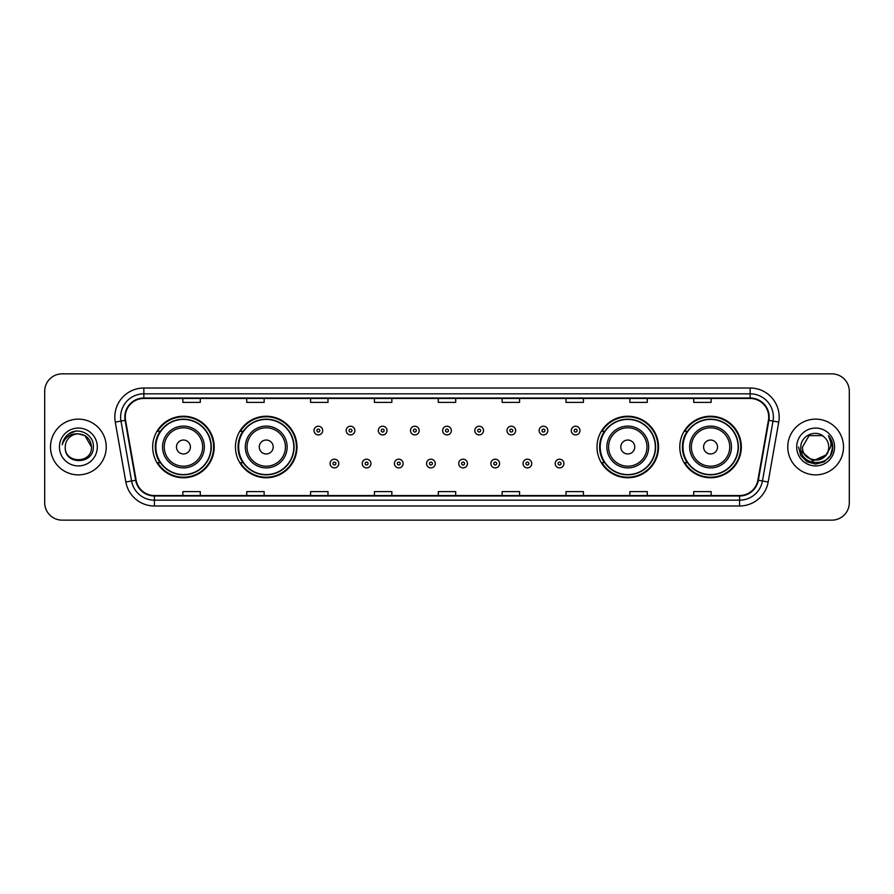 <?xml version="1.0" encoding="UTF-8"?>
<svg xmlns="http://www.w3.org/2000/svg" width="894" height="894" viewBox="0 0 894 894"><rect width="100%" height="100%" fill="white"/><g stroke="black" fill="none" stroke-linecap="round" stroke-linejoin="round"><path stroke-width="1.34" d="M679.786 447A30.765 30.765 0 0 0 710.551 477.765A30.765 30.765 0 0 0 741.327 447A30.765 30.765 0 0 0 710.551 416.235A30.765 30.765 0 0 0 679.786 447M597.002 447A30.765 30.765 0 0 0 627.778 477.765A30.765 30.765 0 0 0 658.543 447A30.765 30.765 0 0 0 627.778 416.235A30.765 30.765 0 0 0 597.002 447M235.457 447A30.765 30.765 0 0 0 266.222 477.765A30.765 30.765 0 0 0 296.998 447A30.765 30.765 0 0 0 266.222 416.235A30.765 30.765 0 0 0 235.457 447M152.673 447A30.765 30.765 0 0 0 183.449 477.765A30.765 30.765 0 0 0 214.214 447A30.765 30.765 0 0 0 183.449 416.235A30.765 30.765 0 0 0 152.673 447M160.06 462.679A28.15 28.15 0 0 1 160.06 431.321M242.833 462.679A28.15 28.15 0 0 1 242.833 431.321M604.389 462.679A28.15 28.15 0 0 1 604.389 431.321M687.162 462.679A28.15 28.15 0 0 1 687.162 431.321M44.7 391.27L44.7 502.73A17.411 17.411 0 0 0 62.111 520.14L831.889 520.14A17.411 17.411 0 0 0 849.3 502.73L849.3 391.27A17.411 17.411 0 0 0 831.889 373.86L62.111 373.86A17.411 17.411 0 0 0 44.7 391.27L44.7 502.73M50.5 447A27.87 27.87 0 0 0 78.37 474.87A27.87 27.87 0 0 0 106.23 447A27.87 27.87 0 0 0 78.37 419.13A27.87 27.87 0 0 0 50.5 447A27.87 27.87 0 0 0 78.37 474.87A27.87 27.87 0 0 0 106.23 447A27.87 27.87 0 0 0 78.37 419.13A27.87 27.87 0 0 0 50.5 447M787.77 447A27.87 27.87 0 0 0 815.63 474.87A27.87 27.87 0 0 0 843.5 447A27.87 27.87 0 0 0 815.63 419.13A27.87 27.87 0 0 0 787.77 447A27.87 27.87 0 0 0 815.63 474.87A27.87 27.87 0 0 0 843.5 447A27.87 27.87 0 0 0 815.63 419.13A27.87 27.87 0 0 0 787.77 447M125.272 417.04A18.573 18.573 0 0 1 143.856 398.467L750.144 398.467A18.573 18.573 0 0 1 768.438 420.269L757.877 480.179A18.573 18.573 0 0 1 739.584 495.533L154.416 495.533A18.573 18.573 0 0 1 136.123 480.179L125.562 420.269A18.573 18.573 0 0 1 125.272 417.04M124.814 417.04A19.042 19.042 0 0 0 125.104 420.348L135.665 480.257A19.042 19.042 0 0 0 154.416 495.991L739.584 495.991A19.042 19.042 0 0 0 758.336 480.257L768.896 420.348A19.042 19.042 0 0 0 750.144 398.009L143.856 398.009A19.042 19.042 0 0 0 124.814 417.04M115.27 422.091A29.021 29.021 0 0 1 143.856 388.018L750.144 388.018A29.021 29.021 0 0 1 778.73 422.091L768.169 482A29.021 29.021 0 0 1 739.584 505.982L154.416 505.982A29.021 29.021 0 0 1 125.83 482L115.27 422.091L120.981 421.074A23.222 23.222 0 0 1 143.856 393.829L750.144 393.829A23.222 23.222 0 0 1 773.019 421.074L762.448 480.983A23.222 23.222 0 0 1 739.584 500.171L154.416 500.171A23.222 23.222 0 0 1 131.552 480.983L120.981 421.074A23.222 23.222 0 0 1 120.634 417.04M831.889 373.86L62.111 373.86M62.111 520.14L831.889 520.14M849.3 502.73L849.3 391.27M758.336 480.257L762.448 480.983L773.019 421.074L778.73 422.091M438.295 398.467L438.295 402.401L455.705 402.401L455.705 398.467M374.43 398.467L374.43 402.401L391.851 402.401L391.851 398.467M310.576 398.467L310.576 402.401L327.997 402.401L327.997 398.467M246.722 398.467L246.722 402.401L264.132 402.401L264.132 398.467M182.868 398.467L182.868 402.401L200.278 402.401L200.278 398.467M502.149 398.467L502.149 402.401L519.57 402.401L519.57 398.467M566.003 398.467L566.003 402.401L583.424 402.401L583.424 398.467M629.868 398.467L629.868 402.401L647.278 402.401L647.278 398.467M693.722 398.467L693.722 402.401L711.132 402.401L711.132 398.467M455.705 495.533L455.705 491.599L438.295 491.599L438.295 495.533M391.851 495.533L391.851 491.599L374.43 491.599L374.43 495.533M327.997 495.533L327.997 491.599L310.576 491.599L310.576 495.533M264.132 495.533L264.132 491.599L246.722 491.599L246.722 495.533M200.278 495.533L200.278 491.599L182.868 491.599L182.868 495.533M519.57 495.533L519.57 491.599L502.149 491.599L502.149 495.533M583.424 495.533L583.424 491.599L566.003 491.599L566.003 495.533M647.278 495.533L647.278 491.599L629.868 491.599L629.868 495.533M711.132 495.533L711.132 491.599L693.722 491.599L693.722 495.533M91.49 447C92.294 463.93 64.446 463.93 65.251 447C64.022 465.338 93.926 464.914 93.334 447C94.351 434.45 78.046 426.315 68.391 434.149C64.983 436.887 62.938 440.396 62.267 444.698C64.971 436.998 70.335 433.4 78.37 433.881L84.93 435.635L91.49 447C92.294 463.93 64.446 463.93 65.251 447C64.446 463.93 92.294 463.93 91.49 447C92.294 463.93 64.446 463.93 65.251 447C64.446 463.93 92.294 463.93 91.49 447L84.93 435.635L78.37 433.881L84.93 435.635L91.49 447C90.719 439.032 86.338 434.652 78.37 433.881A13.119 13.119 0 0 0 65.251 447M59.44 447A18.93 18.93 0 0 0 78.37 465.93A18.93 18.93 0 0 0 97.301 447A18.93 18.93 0 0 0 78.37 428.07A18.93 18.93 0 0 0 59.44 447M68.391 434.16L76.303 430.863M190.411 447A6.962 6.962 0 0 0 183.449 440.038A6.962 6.962 0 0 0 176.476 447A6.962 6.962 0 0 0 183.449 453.962A6.962 6.962 0 0 0 190.411 447M204.346 447A20.897 20.897 0 0 0 183.449 426.103A20.897 20.897 0 0 0 162.54 447A20.897 20.897 0 0 0 183.449 467.897A20.897 20.897 0 0 0 204.346 447A20.897 20.897 0 0 1 183.449 467.897A20.897 20.897 0 0 1 162.54 447M211.018 447A27.58 27.58 0 0 0 183.449 419.42A27.58 27.58 0 0 0 155.869 447A27.58 27.58 0 0 0 183.449 474.58A27.58 27.58 0 0 0 211.018 447M213.632 447A30.184 30.184 0 0 1 157.646 462.679L160.439 462.679A27.837 27.837 0 0 0 211.275 447.067A27.837 27.837 0 0 0 160.439 431.321L157.646 431.321A30.184 30.184 0 0 1 213.632 447M273.195 447A6.962 6.962 0 0 0 266.222 440.038A6.962 6.962 0 0 0 259.26 447A6.962 6.962 0 0 0 266.222 453.962A6.962 6.962 0 0 0 273.195 447M287.13 447A20.897 20.897 0 0 0 266.222 426.103A20.897 20.897 0 0 0 245.325 447A20.897 20.897 0 0 0 266.222 467.897A20.897 20.897 0 0 0 287.13 447A20.897 20.897 0 0 1 266.222 467.897A20.897 20.897 0 0 1 245.325 447M293.802 447A27.58 27.58 0 0 0 266.222 419.42A27.58 27.58 0 0 0 238.653 447A27.58 27.58 0 0 0 266.222 474.58A27.58 27.58 0 0 0 293.802 447M296.417 447A30.184 30.184 0 0 1 240.43 462.679L243.224 462.679A27.837 27.837 0 0 0 294.059 447.067A27.837 27.837 0 0 0 243.224 431.321L240.43 431.321A30.184 30.184 0 0 1 296.417 447M634.74 447A6.962 6.962 0 0 0 627.778 440.038A6.962 6.962 0 0 0 620.805 447A6.962 6.962 0 0 0 627.778 453.962A6.962 6.962 0 0 0 634.74 447M648.675 447A20.897 20.897 0 0 0 627.778 426.103A20.897 20.897 0 0 0 606.87 447A20.897 20.897 0 0 0 627.778 467.897A20.897 20.897 0 0 0 648.675 447A20.897 20.897 0 0 1 627.778 467.897A20.897 20.897 0 0 1 606.87 447M655.347 447A27.58 27.58 0 0 0 627.778 419.42A27.58 27.58 0 0 0 600.198 447A27.58 27.58 0 0 0 627.778 474.58A27.58 27.58 0 0 0 655.347 447M657.962 447A30.184 30.184 0 0 1 601.975 462.679L604.769 462.679A27.837 27.837 0 0 0 655.604 447.067A27.837 27.837 0 0 0 604.769 431.321L601.975 431.321A30.184 30.184 0 0 1 657.962 447M717.524 447A6.962 6.962 0 0 0 710.551 440.038A6.962 6.962 0 0 0 703.589 447A6.962 6.962 0 0 0 710.551 453.962A6.962 6.962 0 0 0 717.524 447M731.46 447A20.897 20.897 0 0 0 710.551 426.103A20.897 20.897 0 0 0 689.654 447A20.897 20.897 0 0 0 710.551 467.897A20.897 20.897 0 0 0 731.46 447A20.897 20.897 0 0 1 710.551 467.897A20.897 20.897 0 0 1 689.654 447M738.131 447A27.58 27.58 0 0 0 710.551 419.42A27.58 27.58 0 0 0 682.982 447A27.58 27.58 0 0 0 710.551 474.58A27.58 27.58 0 0 0 738.131 447M740.746 447A30.184 30.184 0 0 1 684.759 462.679L687.553 462.679A27.837 27.837 0 0 0 738.388 447.067A27.837 27.837 0 0 0 687.553 431.321L684.759 431.321A30.184 30.184 0 0 1 740.746 447M828.749 447C829.554 463.93 801.706 463.93 802.51 447L809.07 435.635L822.189 435.635L824.223 437.088C816.177 428.639 800.666 435.601 800.812 447C799.337 467.26 832.18 467.786 832.716 447.983L832.739 447C832.694 442.698 831.264 438.92 828.447 435.657C830.593 439.177 831.342 442.955 830.705 447L825.687 455.426A13.119 13.119 0 0 0 828.749 447C829.554 463.93 801.706 463.93 802.51 447C801.706 463.93 829.554 463.93 828.749 447A13.119 13.119 0 0 0 824.223 437.088M825.687 455.426C818.725 464.846 801.829 458.823 802.51 447M826.525 454.733L812.836 460.935L801.225 451.258M796.699 447A18.93 18.93 0 0 0 815.63 465.93A18.93 18.93 0 0 0 834.56 447A18.93 18.93 0 0 0 815.63 428.07A18.93 18.93 0 0 0 796.699 447M828.447 435.657L832.739 447.503L831.934 441.815L832.739 447.503L831.934 441.815L832.739 447.503L828.57 435.803L832.739 447.492L828.57 435.803L832.739 447L830.448 455.56L824.19 461.818L815.63 464.109L807.07 461.818L800.812 455.56L798.521 447M828.57 435.803L832.739 447.503M322.712 430.573A4.358 4.358 0 0 1 318.353 434.92A4.358 4.358 0 0 1 314.006 430.573A4.358 4.358 0 0 1 318.353 426.214A4.358 4.358 0 0 1 322.712 430.573A4.358 4.358 0 0 0 318.353 426.214A4.358 4.358 0 0 0 314.006 430.573M354.873 430.573A4.358 4.358 0 0 1 350.515 434.92A4.358 4.358 0 0 1 346.168 430.573A4.358 4.358 0 0 1 350.515 426.214A4.358 4.358 0 0 1 354.873 430.573A4.358 4.358 0 0 0 350.515 426.214A4.358 4.358 0 0 0 346.168 430.573M387.035 430.573A4.358 4.358 0 0 1 382.677 434.92A4.358 4.358 0 0 1 378.33 430.573A4.358 4.358 0 0 1 382.677 426.214A4.358 4.358 0 0 1 387.035 430.573A4.358 4.358 0 0 0 382.677 426.214A4.358 4.358 0 0 0 378.33 430.573M419.197 430.573A4.358 4.358 0 0 1 414.838 434.92A4.358 4.358 0 0 1 410.48 430.573A4.358 4.358 0 0 1 414.838 426.214A4.358 4.358 0 0 1 419.197 430.573A4.358 4.358 0 0 0 414.838 426.214A4.358 4.358 0 0 0 410.48 430.573M451.358 430.573A4.358 4.358 0 0 1 447 434.92A4.358 4.358 0 0 1 442.642 430.573A4.358 4.358 0 0 1 447 426.214A4.358 4.358 0 0 1 451.358 430.573A4.358 4.358 0 0 0 447 426.214A4.358 4.358 0 0 0 442.642 430.573M483.52 430.573A4.358 4.358 0 0 1 479.162 434.92A4.358 4.358 0 0 1 474.803 430.573A4.358 4.358 0 0 1 479.162 426.214A4.358 4.358 0 0 1 483.52 430.573A4.358 4.358 0 0 0 479.162 426.214A4.358 4.358 0 0 0 474.803 430.573M515.67 430.573A4.358 4.358 0 0 1 511.323 434.92A4.358 4.358 0 0 1 506.965 430.573A4.358 4.358 0 0 1 511.323 426.214A4.358 4.358 0 0 1 515.67 430.573A4.358 4.358 0 0 0 511.323 426.214A4.358 4.358 0 0 0 506.965 430.573M547.832 430.573A4.358 4.358 0 0 1 543.485 434.92A4.358 4.358 0 0 1 539.127 430.573A4.358 4.358 0 0 1 543.485 426.214A4.358 4.358 0 0 1 547.832 430.573A4.358 4.358 0 0 0 543.485 426.214A4.358 4.358 0 0 0 539.127 430.573M579.994 430.573A4.358 4.358 0 0 1 575.647 434.92A4.358 4.358 0 0 1 571.288 430.573A4.358 4.358 0 0 1 575.647 426.214A4.358 4.358 0 0 1 579.994 430.573A4.358 4.358 0 0 0 575.647 426.214A4.358 4.358 0 0 0 571.288 430.573M330.087 463.55A4.358 4.358 0 0 1 334.434 459.192A4.358 4.358 0 0 1 338.792 463.55A4.358 4.358 0 0 1 334.434 467.897A4.358 4.358 0 0 1 330.087 463.55A4.358 4.358 0 0 0 334.434 467.897A4.358 4.358 0 0 0 338.792 463.55M362.249 463.55A4.358 4.358 0 0 1 366.596 459.192A4.358 4.358 0 0 1 370.954 463.55A4.358 4.358 0 0 1 366.596 467.897A4.358 4.358 0 0 1 362.249 463.55A4.358 4.358 0 0 0 366.596 467.897A4.358 4.358 0 0 0 370.954 463.55M394.41 463.55A4.358 4.358 0 0 1 398.758 459.192A4.358 4.358 0 0 1 403.116 463.55A4.358 4.358 0 0 1 398.758 467.897A4.358 4.358 0 0 1 394.41 463.55A4.358 4.358 0 0 0 398.758 467.897A4.358 4.358 0 0 0 403.116 463.55M426.561 463.55A4.358 4.358 0 0 1 430.919 459.192A4.358 4.358 0 0 1 435.277 463.55A4.358 4.358 0 0 1 430.919 467.897A4.358 4.358 0 0 1 426.561 463.55A4.358 4.358 0 0 0 430.919 467.897A4.358 4.358 0 0 0 435.277 463.55M458.723 463.55A4.358 4.358 0 0 1 463.081 459.192A4.358 4.358 0 0 1 467.439 463.55A4.358 4.358 0 0 1 463.081 467.897A4.358 4.358 0 0 1 458.723 463.55A4.358 4.358 0 0 0 463.081 467.897A4.358 4.358 0 0 0 467.439 463.55M490.884 463.55A4.358 4.358 0 0 1 495.242 459.192A4.358 4.358 0 0 1 499.59 463.55A4.358 4.358 0 0 1 495.242 467.897A4.358 4.358 0 0 1 490.884 463.55A4.358 4.358 0 0 0 495.242 467.897A4.358 4.358 0 0 0 499.59 463.55M523.046 463.55A4.358 4.358 0 0 1 527.404 459.192A4.358 4.358 0 0 1 531.751 463.55A4.358 4.358 0 0 1 527.404 467.897A4.358 4.358 0 0 1 523.046 463.55A4.358 4.358 0 0 0 527.404 467.897A4.358 4.358 0 0 0 531.751 463.55M555.208 463.55A4.358 4.358 0 0 1 559.566 459.192A4.358 4.358 0 0 1 563.913 463.55A4.358 4.358 0 0 1 559.566 467.897A4.358 4.358 0 0 1 555.208 463.55A4.358 4.358 0 0 0 559.566 467.897A4.358 4.358 0 0 0 563.913 463.55M750.144 388.018L750.144 398.009M120.981 421.074L125.104 420.348M154.416 505.982L154.416 495.991M739.584 495.991L739.584 505.982M125.83 482L135.665 480.257M768.896 420.348L773.019 421.074M143.856 388.018L143.856 398.009M762.448 480.983L768.169 482M202.647 447A19.199 19.199 0 0 0 183.449 427.801A19.199 19.199 0 0 0 164.25 447A19.199 19.199 0 0 0 183.449 466.199A19.199 19.199 0 0 0 202.647 447M285.421 447A19.199 19.199 0 0 0 266.222 427.801A19.199 19.199 0 0 0 247.023 447A19.199 19.199 0 0 0 266.222 466.199A19.199 19.199 0 0 0 285.421 447M646.977 447A19.199 19.199 0 0 0 627.778 427.801A19.199 19.199 0 0 0 608.579 447A19.199 19.199 0 0 0 627.778 466.199A19.199 19.199 0 0 0 646.977 447M729.75 447A19.199 19.199 0 0 0 710.551 427.801A19.199 19.199 0 0 0 691.353 447A19.199 19.199 0 0 0 710.551 466.199A19.199 19.199 0 0 0 729.75 447M316.901 430.573A1.453 1.453 0 0 0 318.353 432.026A1.453 1.453 0 0 0 319.806 430.573A1.453 1.453 0 0 0 318.353 429.12A1.453 1.453 0 0 0 316.901 430.573M349.062 430.573A1.453 1.453 0 0 0 350.515 432.026A1.453 1.453 0 0 0 351.968 430.573A1.453 1.453 0 0 0 350.515 429.12A1.453 1.453 0 0 0 349.062 430.573M381.224 430.573A1.453 1.453 0 0 0 382.677 432.026A1.453 1.453 0 0 0 384.129 430.573A1.453 1.453 0 0 0 382.677 429.12A1.453 1.453 0 0 0 381.224 430.573M413.386 430.573A1.453 1.453 0 0 0 414.838 432.026A1.453 1.453 0 0 0 416.291 430.573A1.453 1.453 0 0 0 414.838 429.12A1.453 1.453 0 0 0 413.386 430.573M445.547 430.573A1.453 1.453 0 0 0 447 432.026A1.453 1.453 0 0 0 448.453 430.573A1.453 1.453 0 0 0 447 429.12A1.453 1.453 0 0 0 445.547 430.573M477.709 430.573A1.453 1.453 0 0 0 479.162 432.026A1.453 1.453 0 0 0 480.614 430.573A1.453 1.453 0 0 0 479.162 429.12A1.453 1.453 0 0 0 477.709 430.573M509.871 430.573A1.453 1.453 0 0 0 511.323 432.026A1.453 1.453 0 0 0 512.776 430.573A1.453 1.453 0 0 0 511.323 429.12A1.453 1.453 0 0 0 509.871 430.573M542.032 430.573A1.453 1.453 0 0 0 543.485 432.026A1.453 1.453 0 0 0 544.938 430.573A1.453 1.453 0 0 0 543.485 429.12A1.453 1.453 0 0 0 542.032 430.573M574.194 430.573A1.453 1.453 0 0 0 575.647 432.026A1.453 1.453 0 0 0 577.099 430.573A1.453 1.453 0 0 0 575.647 429.12A1.453 1.453 0 0 0 574.194 430.573M335.887 463.55A1.453 1.453 0 0 0 334.434 462.097A1.453 1.453 0 0 0 332.981 463.55A1.453 1.453 0 0 0 334.434 464.992A1.453 1.453 0 0 0 335.887 463.55M368.049 463.55A1.453 1.453 0 0 0 366.596 462.097A1.453 1.453 0 0 0 365.143 463.55A1.453 1.453 0 0 0 366.596 464.992A1.453 1.453 0 0 0 368.049 463.55M400.21 463.55A1.453 1.453 0 0 0 398.758 462.097A1.453 1.453 0 0 0 397.305 463.55A1.453 1.453 0 0 0 398.758 464.992A1.453 1.453 0 0 0 400.21 463.55M432.372 463.55A1.453 1.453 0 0 0 430.919 462.097A1.453 1.453 0 0 0 429.466 463.55A1.453 1.453 0 0 0 430.919 464.992A1.453 1.453 0 0 0 432.372 463.55M464.534 463.55A1.453 1.453 0 0 0 463.081 462.097A1.453 1.453 0 0 0 461.628 463.55A1.453 1.453 0 0 0 463.081 464.992A1.453 1.453 0 0 0 464.534 463.55M496.695 463.55A1.453 1.453 0 0 0 495.242 462.097A1.453 1.453 0 0 0 493.79 463.55A1.453 1.453 0 0 0 495.242 464.992A1.453 1.453 0 0 0 496.695 463.55M528.857 463.55A1.453 1.453 0 0 0 527.404 462.097A1.453 1.453 0 0 0 525.951 463.55A1.453 1.453 0 0 0 527.404 464.992A1.453 1.453 0 0 0 528.857 463.55M561.019 463.55A1.453 1.453 0 0 0 559.566 462.097A1.453 1.453 0 0 0 558.113 463.55A1.453 1.453 0 0 0 559.566 464.992A1.453 1.453 0 0 0 561.019 463.55"/></g></svg>
